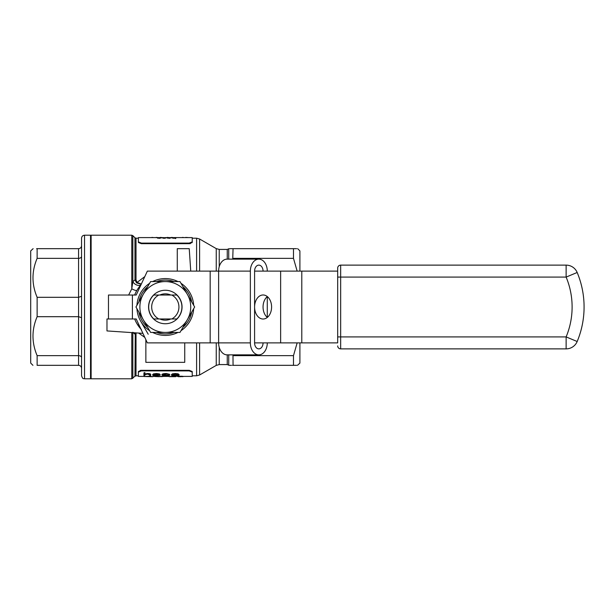 <?xml version="1.0" encoding="UTF-8"?>
<svg xmlns="http://www.w3.org/2000/svg" width="614" height="614" viewBox="0 0 614 614"><rect width="100%" height="100%" fill="white"/><g stroke="black" fill="none" stroke-linecap="round" stroke-linejoin="round"><path stroke-width="0.92" d="M177.269 271.104L177.269 248.67L189.235 248.67L190.747 271.104M132.401 295.035L132.401 318.965L136.201 318.965L147.36 342.896L250.358 342.896A11.965 8.458 90 0 0 258.824 354.861L227.096 354.861A11.965 8.458 -90 0 1 218.63 342.896L218.63 271.104A11.965 8.458 -90 0 1 227.096 259.139L258.824 259.139A11.965 8.458 90 0 0 250.358 271.104L147.36 271.104L136.201 295.035L108.471 295.035L108.471 318.965L106.974 318.965L106.974 330.931L142.908 333.348M267.32 317.423A12.019 8.496 90 0 1 263.053 307A12.019 8.496 90 0 1 267.32 296.577M337.685 342.896L337.685 336.909L337.685 342.896L254.587 342.896L254.587 271.104A5.979 4.229 -90 0 1 258.824 265.125A5.979 4.229 -90 0 1 263.053 271.104M340.67 265.125L340.67 277.091L337.685 277.091L337.685 268.111A2.993 2.993 0 0 1 340.67 265.125L566.131 265.125A11.965 11.965 0 0 1 577.175 272.486A89.736 89.736 0 0 1 577.175 341.514A11.965 11.965 0 0 1 566.131 348.875L340.67 348.875L340.67 336.909L566.131 336.909A77.771 77.771 0 0 0 566.131 277.091L340.67 277.091L340.67 336.909L337.685 336.909L337.685 271.104L254.587 271.104M254.587 307A12.019 8.496 -90 0 0 263.091 319.019A12.019 8.496 -90 0 0 271.588 307A12.019 8.496 -90 0 0 263.091 294.981A12.019 8.496 -90 0 0 254.587 307M159.824 318.965A13.163 13.163 0 0 0 170.792 318.965M170.792 295.035A13.163 13.163 0 0 0 159.824 295.035M165.304 290.245A16.755 16.755 0 0 1 181.667 310.569A16.755 16.755 0 0 1 158.328 322.227A16.755 16.755 0 0 1 165.304 290.245M176.832 318.965L171.82 318.965A13.623 13.623 0 0 0 171.82 295.035L176.832 295.035A16.616 16.616 0 0 1 176.832 318.965L153.776 318.965A16.616 16.616 0 0 1 153.776 295.035L158.788 295.035A13.623 13.623 0 0 0 158.788 318.965L153.776 318.965M152.617 281.573A28.413 28.413 0 0 1 165.304 278.587A28.413 28.413 0 0 0 152.617 281.573A28.413 28.413 0 0 1 177.999 281.573A28.413 28.413 0 0 0 165.304 278.587A28.413 28.413 0 0 1 177.999 281.573M149.632 283.3A28.413 28.413 0 0 0 136.937 305.281A28.413 28.413 0 0 1 149.632 283.3A28.413 28.413 0 0 0 136.937 305.281M136.937 308.719A28.413 28.413 0 0 0 149.632 330.7A28.413 28.413 0 0 1 136.937 308.719A28.413 28.413 0 0 0 149.632 330.7M152.617 332.427A28.413 28.413 0 0 0 177.999 332.427A28.413 28.413 0 0 1 152.617 332.427A28.413 28.413 0 0 0 177.999 332.427M180.976 330.7A28.413 28.413 0 0 0 193.671 308.719A28.413 28.413 0 0 1 180.976 330.7A28.413 28.413 0 0 0 193.671 308.719M193.671 305.281A28.413 28.413 0 0 0 180.976 283.3A28.413 28.413 0 0 1 193.671 305.281A28.413 28.413 0 0 0 180.976 283.3M148.22 334.239L140.698 321.206M32.941 365.33L30.7 363.089L30.7 250.911L33.125 248.67M81.555 368.323C81.386 366.512 80.388 365.514 78.561 365.33L78.561 297.314L81.555 296.301L81.555 368.323C81.386 366.512 80.388 365.514 78.561 365.33L37.132 365.33C31.613 365.33 31.613 365.33 37.132 365.33L37.132 355.644C31.613 342.658 31.613 329.672 37.132 316.686L37.132 297.314C31.613 284.328 31.613 271.342 37.132 258.356L37.132 248.67C31.613 248.67 31.613 248.67 37.132 248.67L36.579 248.67M81.555 357.617C81.386 356.427 80.388 355.775 78.561 355.644L37.132 355.644M81.555 317.699L78.561 316.686L37.132 316.686M81.555 256.383C81.386 257.573 80.388 258.225 78.561 258.356L78.561 297.314L37.132 297.314M81.555 245.677C81.386 247.488 80.388 248.486 78.561 248.67L78.561 258.356L37.132 258.356M78.561 248.67L37.132 248.67M196.603 271.104L196.603 238.201L192.228 238.201L192.228 242.499L189.235 243.689L141.373 243.689L138.38 242.499L138.38 237.603L138.38 238.201L136.009 238.201L136.009 280.022L137.045 282.432L144.789 276.607M138.38 241.901L141.373 243.09L189.235 243.09L189.235 243.689L190.401 243.589M196.603 342.896L196.603 375.799L192.228 375.799L192.228 371.501L192.228 372.099L189.235 370.91L141.373 370.91L138.38 372.099L138.38 376.397L138.38 375.799L136.009 375.799L136.009 333.978A1.497 0.583 -0 0 0 134.957 334.146L132.839 332.243M138.38 372.099L138.38 371.501L141.373 370.311L140.207 370.411M138.38 371.501L138.38 375.799M189.235 370.91L189.235 370.311L141.373 370.311L141.373 370.91M189.235 370.311L192.228 371.501M144.789 337.393L138.664 333.064M136.154 332.895L136.009 333.978M128.641 295.035L131.78 288.81L132.839 281.757L134.957 279.854A1.497 0.583 180 0 0 136.009 280.022M157.76 237.948L161.39 237.772L159.295 238.347L157.199 237.772L157.76 238.255M175.88 238.293L175.381 238.6L175.88 237.564L173.931 237.979L172.334 237.564L172.334 238.078L175.381 238.232M189.235 243.09L192.228 241.901L192.228 242.499M192.228 238.201L192.228 241.901M167.66 237.933L171.337 237.772L169.287 238.347L167.215 237.756L167.66 238.24M164.099 238.048L166.363 237.764L164.099 238.347L162.242 237.91L164.099 238.347M165.864 238.071L162.664 237.879M169.18 376.674L175.757 376.666L169.18 376.674L172.595 376.198L182.381 376.236L178.237 376.697L180.7 376.666M178.198 374.179L175.289 373.811L172.373 374.179L171.329 374.87L172.373 373.865L175.289 373.504L178.198 373.865L179.242 374.87L178.198 373.865M143.945 372.859L144.881 372.544L143.945 372.859L143.945 375.653L144.881 375.346M144.881 373.957L147.797 373.504C149.923 373.634 150.875 373.98 150.653 374.54L150.653 374.847C150.875 374.287 149.916 373.941 147.797 373.811L147.797 373.504M149.716 375.346L149.716 374.916L149.716 375.653L150.653 375.653L150.653 374.847M192.228 375.799L192.228 372.099M153.477 374.609L158.205 375.085M159.08 374.878L159.916 375.277L156.263 375.2M159.487 374.241L156.409 373.811L153.416 374.225L152.533 374.87L153.416 373.911L156.409 373.504L159.487 373.934L160.323 374.916L159.487 373.934M166.21 373.811C163.623 373.895 162.196 374.248 161.927 374.885L161.927 374.578C162.188 373.941 163.616 373.581 166.21 373.504L169.717 374.325L166.21 373.504M162.871 374.555L166.148 375.2L169.717 375.346L168.927 374.931M149.647 376.543L144.213 376.512L149.647 376.244L152.802 376.697L149.647 376.244M162.065 376.62L154.951 376.512L162.065 376.397M162.065 376.213L163.002 376.512L162.065 376.213M232.737 259.139L233.059 248.67C227.541 248.67 227.541 248.67 233.059 248.67L296.6 248.67M233.059 258.356L293.477 258.356L293.477 248.67C298.995 248.67 298.995 248.67 293.477 248.67M268.126 297.314L267.282 297.314M267.282 316.686L268.126 316.686M232.982 355.475L233.059 365.33C227.533 365.33 227.533 365.33 233.059 365.33L293.477 365.33L293.477 355.644L233.059 355.644L232.737 354.861M297.483 365.33L299.908 363.089L299.908 342.896M299.908 271.104L299.908 250.911L297.667 248.67M90.527 235.553L91.125 235.208L91.125 378.792L131.78 378.792L131.78 332.596M228.73 354.861L228.73 365.192L227.257 364.578L219.236 364.578L216.251 365.384L199.596 374.993L199.596 342.896M228.73 259.139L228.73 248.808L229.206 248.67M229.943 248.67L233.059 248.67M233.059 365.33L232.499 365.33M231.493 365.33L229.943 365.33M229.406 365.33L228.73 365.192M293.477 258.356L297.153 271.104M297.153 342.896L293.477 355.644M293.477 365.33C299.003 365.33 299.003 365.33 293.477 365.33L294.551 365.33M296.6 365.33L295.042 365.33M144.881 375.108L145.027 374.624L147.629 374.087L149.716 374.916M147.797 373.811L144.881 374.264L144.881 372.859M156.263 375.507L153.477 374.916L160.323 374.916M152.533 374.87C152.694 375.392 153.976 375.661 156.386 375.676L159.916 375.277M154.145 374.379L158.826 374.379M159.379 374.686L153.569 374.686L156.455 374.087L159.379 374.686M161.927 374.885C162.196 375.407 163.6 375.676 166.133 375.676L169.717 375.346M168.927 375.238L166.148 375.2M166.148 375.507L162.871 374.862L166.141 374.087L169.717 374.325M171.329 374.87C171.521 375.392 172.849 375.661 175.289 375.676C177.722 375.661 179.042 375.392 179.242 374.87M175.282 374.087L178.306 374.87L175.282 375.507L172.265 374.87L175.282 374.087M172.265 374.563L175.282 375.2L178.306 374.563M144.213 376.512L152.794 376.697M154.951 376.512L159.333 376.697M162.065 376.512L163.002 376.512M173.885 376.697L172.833 376.574M169.18 376.512L168.773 376.397M172.833 376.689L170.73 376.612M178.536 376.397L177.369 376.397M182.504 376.697L183.809 376.397M180.7 376.697L182.381 376.536M172.334 237.772L173.846 238.347M173.846 238.048L175.381 238.293M171.337 237.772L169.364 237.756M169.364 237.603L167.215 237.756M167.714 237.818L170.784 237.818L167.714 237.818M166.363 237.764L162.242 237.641M162.664 237.672L164.13 237.603M161.39 237.772L157.199 237.772M159.295 237.979L157.698 237.772L160.899 237.772L159.295 237.979M160.899 238.071L157.698 238.071M188.03 237.603L188.521 237.603M185.72 237.603L185.006 237.603M185.72 237.403L188.03 237.549M182.458 237.603L180.785 237.603M182.458 237.395L184.261 237.603M175.458 237.564L176.809 237.603M169.633 237.61L171.544 237.603M171.544 237.395L173.394 237.61M165.373 237.61L167.284 237.603M167.284 237.395L169.134 237.61M158.55 237.61L160.461 237.587M160.461 237.395L162.319 237.61M154.291 237.61L156.202 237.603M156.202 237.395L158.051 237.61M150.031 237.61L151.942 237.603M151.942 237.395L153.792 237.61M143.853 237.603L145.925 237.603M136.937 323.678L141.412 329.626M141.312 284.067L137.045 282.432L136.561 282.908L134.957 279.854L134.957 237.764L132.839 235.646L132.839 281.757A5.979 4.252 43.4 0 0 140.997 284.743M141.258 284.19L136.561 282.908M136.937 290.322A5.979 1.32 30.4 0 1 131.78 288.81L131.78 235.208L91.125 235.208M135.264 332.834L134.957 376.236L131.78 378.792M145.863 339.688L145.863 362.337L184.745 362.337L184.745 342.896M140.921 329.096A32.903 32.903 0 0 1 134.658 318.965M134.658 295.035A32.903 32.903 0 0 1 140.921 284.904A32.903 32.903 0 0 0 134.658 295.035M84.54 378.792L90.527 378.792L90.527 235.208L84.54 235.208L84.54 378.792C83.642 378.186 83.028 379.951 81.555 375.799L81.555 238.201C81.731 236.382 82.729 235.385 84.54 235.208M132.401 318.965L108.471 318.965M187.324 294.29A25.427 25.427 0 0 0 143.285 294.29A25.427 25.427 0 0 0 165.304 332.427A25.427 25.427 0 0 0 187.324 294.29L194.661 307L179.986 332.427L150.622 332.427L135.947 307L150.622 281.573L179.986 281.573L187.324 294.29M176.832 295.035L153.776 295.035M337.685 268.111L337.685 271.104M337.685 345.889A2.993 2.993 0 0 0 340.67 348.875M250.358 342.896L250.358 271.104M263.053 342.896A5.979 4.229 -90 0 1 258.824 348.875A5.979 4.229 -90 0 1 254.587 342.896M267.282 317.392L267.282 296.608M267.282 271.104A11.965 8.458 90 0 0 258.824 259.139M258.824 354.861A11.965 8.458 90 0 0 267.282 342.896M280.636 342.896L280.636 271.104M156.455 332.427A26.924 26.924 0 0 0 174.153 332.427M182.903 327.377A26.924 26.924 0 0 0 191.745 312.05M191.745 301.95A26.924 26.924 0 0 0 182.903 286.623M174.153 281.573A26.924 26.924 0 0 0 156.455 281.573M147.713 286.623A26.924 26.924 0 0 0 138.864 301.95M138.864 312.05A26.924 26.924 0 0 0 147.713 327.377M210.172 342.896L210.172 271.104M132.839 332.665L132.839 378.354M196.603 238.201L199.596 239.007L199.596 271.104M216.251 365.384L216.251 342.896M216.251 271.104L216.251 248.616L199.596 239.007M227.257 364.578L227.257 354.861M227.257 259.139L227.257 249.422L219.236 249.422L219.236 266.66M219.236 347.34L219.236 364.578M141.373 243.09L141.373 243.689M301.789 342.896L301.789 271.104M577.175 341.514L566.131 336.909L566.131 348.875M566.131 265.125L566.131 277.091L577.175 272.486M134.957 237.764L136.009 238.201M134.957 376.236L136.009 375.799M132.839 235.646L131.78 235.208M196.603 375.799L199.596 374.993M192.228 237.603L175.88 237.603M175.381 237.603L172.826 237.603M172.334 237.603L170.677 237.603M167.883 237.603L165.634 237.603M162.618 237.603L160.691 237.603M157.905 237.603L138.38 237.603M192.228 376.397L182.504 376.397M169.18 376.397L163.002 376.397M154.951 376.397L152.794 376.397M144.213 376.397L138.38 376.397M219.236 249.422L216.251 248.616M228.73 248.808L227.257 249.422M90.527 378.447L91.125 378.792"/></g></svg>

